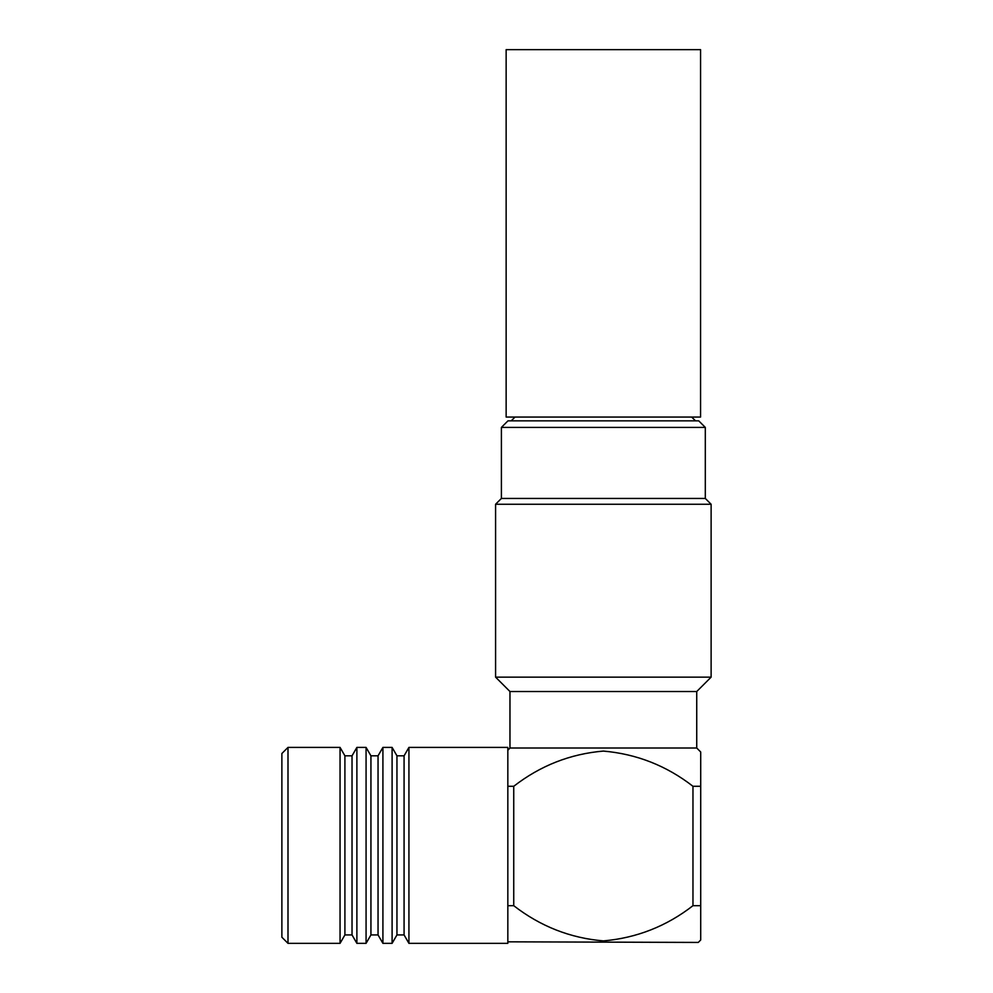 <?xml version="1.0" encoding="UTF-8"?>
<svg xmlns="http://www.w3.org/2000/svg" width="993" height="993" viewBox="0 0 993 993"><rect width="100%" height="100%" fill="white"/><g stroke="black" fill="none" stroke-linecap="round" stroke-linejoin="round"><path stroke-width="1.49" d="M700.561 49.65L506.145 49.65L506.145 417.06L700.561 417.06L700.561 49.65M281.875 937.231L281.875 753.526L287.995 747.406L287.995 943.35L281.875 937.231M352.031 934.934L356.884 943.35L356.884 747.406L352.031 755.822L352.031 934.934L344.906 934.934L340.053 943.35L340.053 747.406L287.995 747.406M344.906 934.934L344.906 755.822L340.053 747.406M378.048 934.934L382.913 943.35L382.913 747.406L378.048 755.822L378.048 934.934L370.935 934.934L366.069 943.35L366.069 747.406L356.884 747.406M370.935 934.934L370.935 755.822L366.069 747.406M404.077 934.934L408.93 943.35L408.93 747.406L404.077 755.822L404.077 934.934L396.952 934.934L392.098 943.35L392.098 747.406L382.913 747.406M396.952 934.934L396.952 755.822L392.098 747.406M408.93 943.35L507.833 943.35L507.833 765.082M692.965 786.282L692.965 905.69C666.477 926.27 636.612 938 603.409 940.905C570.267 938.087 540.378 926.345 513.741 905.69L513.741 786.282C540.378 765.628 570.267 753.898 603.396 751.08C636.612 753.972 666.464 765.702 692.965 786.282L700.71 786.282L700.71 939.986L698.265 942.431L507.833 941.823M705.303 427.412L501.403 427.412L507.969 420.846L698.737 420.846L705.303 427.412L705.303 498.449L711.125 504.258L711.125 677.139L696.738 691.525L696.738 748.014L700.71 751.999L700.71 786.282M696.738 691.525L509.968 691.525L509.968 748.014L507.833 750.298M509.968 691.525L495.581 677.139L495.581 504.258L501.403 498.449L501.403 427.412M691.699 417.06L695.497 420.846M515.007 417.06L511.221 420.846M705.303 498.449L501.403 498.449M711.125 504.258L495.581 504.258M711.125 677.139L495.581 677.139M696.738 748.014L509.968 748.014M700.71 905.69L692.965 905.69M408.93 747.406L507.833 747.406L507.833 786.282L513.741 786.282M513.741 905.69L507.833 905.69L507.833 929.15M340.053 943.35L287.995 943.35M366.069 943.35L356.884 943.35M392.098 943.35L382.913 943.35M404.077 755.822L396.952 755.822M378.048 755.822L370.935 755.822M352.031 755.822L344.906 755.822"/></g></svg>
